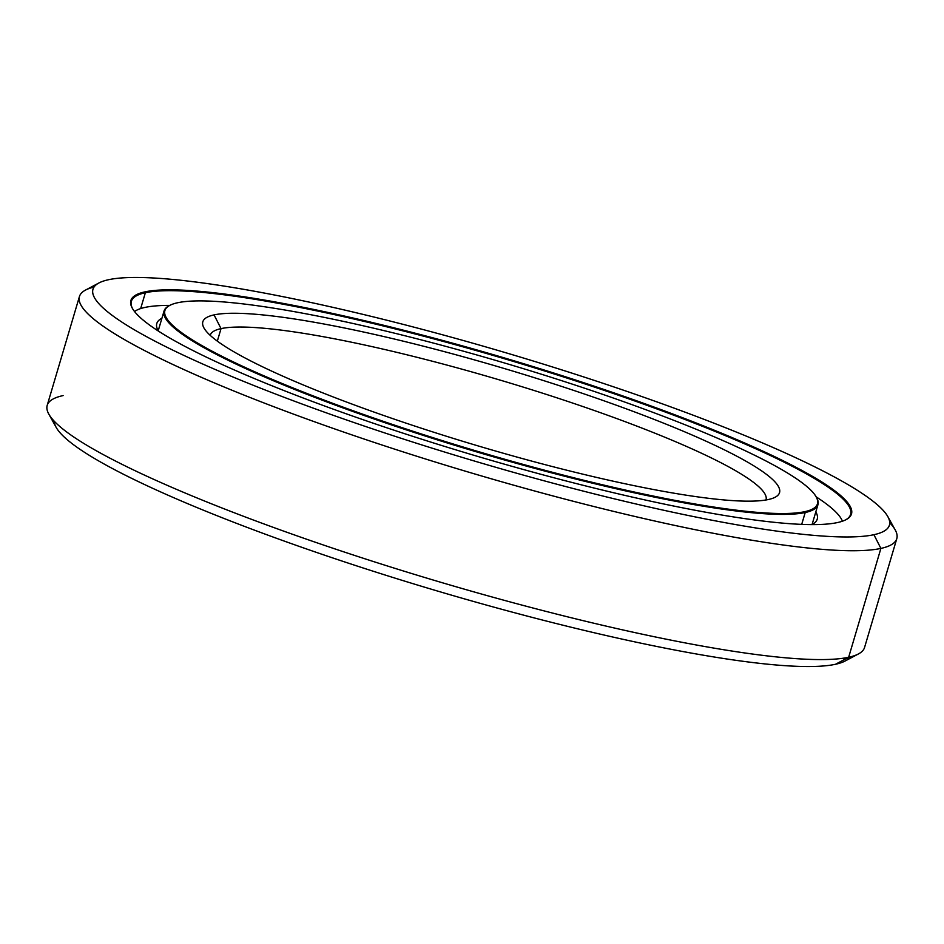 <?xml version="1.0" encoding="UTF-8"?>
<svg xmlns="http://www.w3.org/2000/svg" width="944" height="944" viewBox="0 0 944 944"><rect width="100%" height="100%" fill="white"/><g stroke="black" fill="none" stroke-linecap="round" stroke-linejoin="round"><path stroke-width="1.42" d="M169.802 305.396A371.134 50.374 16.5 0 0 145.01 307.414A371.134 50.374 16.5 0 0 134.532 311.508A371.134 50.374 -163.5 0 1 145.01 307.414A371.134 50.374 -163.5 0 1 169.802 305.396A340.3 46.197 -163.5 0 1 177.602 302.753A340.3 46.197 16.5 0 0 400.079 426.995A340.3 46.197 16.5 0 0 804.772 511.672L805.208 512.533L804.772 511.672A340.3 46.197 -163.5 0 1 416.682 432.458A340.3 46.197 -163.5 0 1 169.778 305.408L168.941 305.856A340.985 46.28 16.5 0 0 416.339 433.154A340.985 46.28 16.5 0 0 805.208 512.533L801.704 524.38L805.208 512.533A340.985 46.28 -163.5 0 1 438.394 440.199A340.985 46.28 -163.5 0 1 164.055 311.024A340.985 46.28 -163.5 0 1 169.365 305.632M768.333 499.529A300.747 40.828 16.5 0 0 775.248 497.193A300.747 40.828 16.5 0 0 557.031 384.916A300.747 40.828 16.5 0 0 214.052 314.895L221.038 328.618A289.843 39.341 -163.5 0 1 533.136 390.191A289.843 39.341 -163.5 0 1 765.997 499.978A289.843 39.341 16.5 0 0 766.021 499.895A289.843 39.341 16.5 0 0 532.829 390.096A289.843 39.341 16.5 0 0 221.038 328.618L217.321 341.138L221.038 328.618A289.843 39.341 16.5 0 0 210.217 335.262A289.843 39.341 16.5 0 0 210.193 335.344A289.843 39.341 -163.5 0 1 221.038 328.618L214.052 314.895A300.747 40.828 16.5 0 0 203.951 327.969A300.747 40.828 16.5 0 0 464.46 441.816A300.747 40.828 16.5 0 0 768.333 499.529A300.747 40.828 -163.5 0 1 410.675 424.694A300.747 40.828 -163.5 0 1 214.052 314.895A300.747 40.828 -163.5 0 1 571.71 389.742A300.747 40.828 -163.5 0 1 768.333 499.529M804.772 511.672A340.3 46.197 16.5 0 0 582.295 387.441A340.3 46.197 16.5 0 0 177.602 302.753A340.3 46.197 -163.5 0 1 521.43 368.066A340.3 46.197 -163.5 0 1 816.206 496.886A340.3 46.197 -163.5 0 1 804.772 511.672M816.418 497.299A340.985 46.28 -163.5 0 1 817.941 504.71A340.985 46.28 -163.5 0 1 805.208 512.533A340.985 46.28 16.5 0 0 816.666 497.712L816.206 496.886M48.805 414.097L56.156 427.349A415.325 56.369 16.5 0 0 415.903 584.56A415.325 56.369 16.5 0 0 835.523 664.269L848.656 657.26A426.228 57.855 -163.5 0 1 418.003 575.451A426.228 57.855 -163.5 0 1 48.805 414.097A426.228 57.855 -163.5 0 1 63.106 395.583M79.438 296.522L47.2 405.365A426.228 57.855 16.5 0 0 390.12 566.837A426.228 57.855 16.5 0 0 848.656 657.26L880.894 548.417A426.228 57.855 -163.5 0 1 422.369 458.005A426.228 57.855 -163.5 0 1 79.438 296.522A426.228 57.855 -163.5 0 1 94.022 287.047M98.919 282.964L85.538 290.068A426.228 57.855 16.5 0 0 394.804 449.191A426.228 57.855 16.5 0 0 880.894 548.417L873.908 534.705A415.325 56.369 -163.5 0 1 400.256 438.016A415.325 56.369 -163.5 0 1 98.919 282.964A415.325 56.369 -163.5 0 1 108.477 279.731A415.325 56.369 16.5 0 0 379.995 431.349A415.325 56.369 16.5 0 0 873.908 534.705A415.325 56.369 16.5 0 0 602.378 383.075A415.325 56.369 16.5 0 0 108.477 279.731A415.325 56.369 -163.5 0 1 528.097 359.44A415.325 56.369 -163.5 0 1 887.844 516.651A415.325 56.369 -163.5 0 1 873.908 534.705L880.894 548.417A426.228 57.855 16.5 0 0 895.195 529.903L887.844 516.651M837.458 522.563A375.771 51 16.5 0 0 846.095 519.637A375.771 51 16.5 0 0 573.456 379.346A375.771 51 16.5 0 0 144.928 291.873L145.364 292.723A375.087 50.917 -163.5 0 1 571.97 379.677A375.087 50.917 -163.5 0 1 845.671 519.849A375.087 50.917 16.5 0 0 850.638 514.397A375.087 50.917 16.5 0 0 548.865 372.29A375.087 50.917 16.5 0 0 145.364 292.723L140.668 308.57L145.364 292.723A375.087 50.917 16.5 0 0 131.358 301.337A375.087 50.917 16.5 0 0 132.549 308.617A375.087 50.917 -163.5 0 1 145.364 292.723L144.928 291.873A375.771 51 16.5 0 0 132.313 308.204A375.771 51 16.5 0 0 457.793 450.441A375.771 51 16.5 0 0 837.458 522.563A375.771 51 -163.5 0 1 390.592 429.06A375.771 51 -163.5 0 1 144.928 291.873A375.771 51 -163.5 0 1 591.794 385.376A375.771 51 -163.5 0 1 837.458 522.563M880.894 548.417L848.656 657.26A426.228 57.855 16.5 0 0 864.562 647.478L896.8 538.635A426.228 57.855 -163.5 0 1 880.894 548.417M889.732 522.74A426.228 57.855 -163.5 0 1 896.8 538.635M848.656 657.26L835.523 664.269A415.325 56.369 16.5 0 0 845.081 661.036L858.462 653.932A426.228 57.855 -163.5 0 1 848.656 657.26M849.978 656.953A415.325 56.369 -163.5 0 1 835.523 664.269A415.325 56.369 -163.5 0 1 397.2 578.814A415.325 56.369 -163.5 0 1 54.268 421.26M811.828 524.604A344.395 46.752 16.5 0 0 817.221 519.153A344.395 46.752 16.5 0 0 815.817 511.896A344.395 46.752 -163.5 0 1 811.828 524.604M161.931 318.199A344.395 46.752 16.5 0 0 156.798 323.521A344.395 46.752 16.5 0 0 158.344 331.037A344.395 46.752 -163.5 0 1 161.931 318.199M816.182 496.863A371.134 50.374 -163.5 0 1 842.426 521.194A371.134 50.374 16.5 0 0 816.182 496.863M164.055 311.024L158.203 330.789M812.088 524.475L817.941 504.71"/></g></svg>

